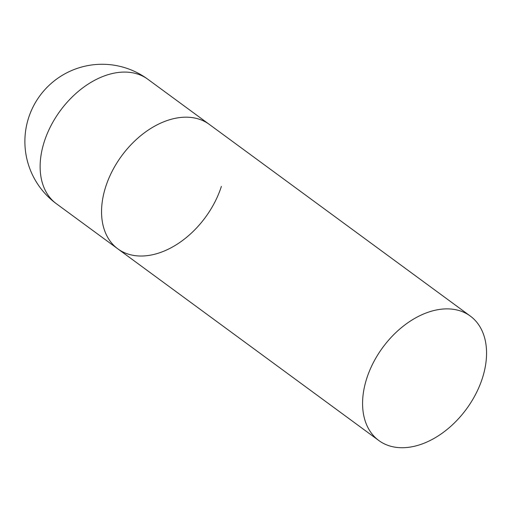 <?xml version="1.0" encoding="UTF-8"?>
<svg xmlns="http://www.w3.org/2000/svg" width="512" height="512" viewBox="0 0 512 512"><rect width="100%" height="100%" fill="white"/><g stroke="black" fill="none" stroke-linecap="round" stroke-linejoin="round"><path stroke-width="0.77" d="M105.696 186.79A77.229 51.942 -53.7 0 1 209.248 124.358A77.229 51.942 126.3 0 0 185.824 117.178A77.229 51.942 126.3 0 0 112.326 170.912A77.229 51.942 126.3 0 0 117.824 248.851A77.229 51.942 -53.7 0 1 105.696 186.79M221.376 186.419A77.229 51.942 -53.7 0 1 117.824 248.851L56.403 203.75A77.229 51.942 -53.7 0 1 44.275 141.69A77.229 51.942 -53.7 0 1 124.403 72.077A77.229 51.942 -53.7 0 1 147.827 79.251A77.229 77.229 0 0 0 28.685 117.568A77.229 77.229 0 0 0 56.403 203.75M402.278 447.731A77.229 51.942 126.3 0 0 475.782 393.997A77.229 51.942 126.3 0 0 470.285 316.051A77.229 51.942 126.3 0 0 446.861 308.877A77.229 51.942 126.3 0 0 373.357 362.605A77.229 51.942 126.3 0 0 378.854 440.55A77.229 51.942 126.3 0 0 402.278 447.731M470.285 316.051L147.827 79.251M117.824 248.851L378.854 440.55"/></g></svg>
